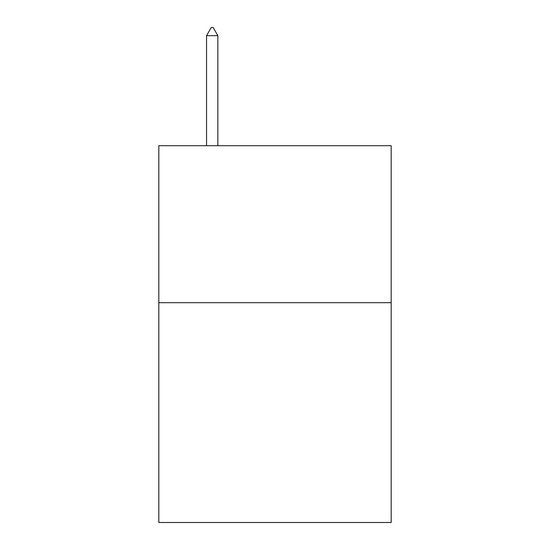 <?xml version="1.0" encoding="UTF-8"?>
<svg xmlns="http://www.w3.org/2000/svg" width="550" height="550" viewBox="0 0 550 550"><rect width="100%" height="100%" fill="white"/><g stroke="black" fill="none" stroke-linecap="round" stroke-linejoin="round"><path stroke-width="0.82" d="M391.181 302.692L391.181 522.5L158.819 522.5L158.819 145.695L391.181 145.695L391.181 302.692L158.819 302.692M217.848 35.668L213.139 27.5L211.255 27.5L206.546 35.668L217.848 35.668L217.848 145.695M206.546 35.668L206.546 145.695"/></g></svg>

